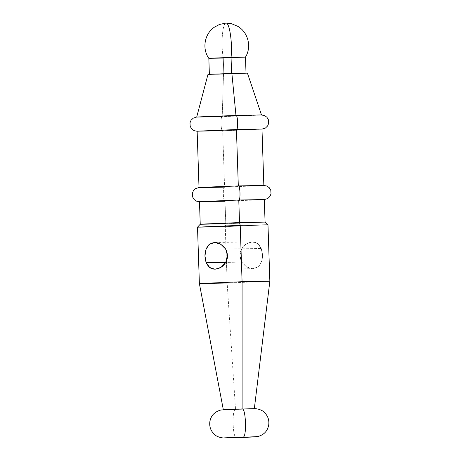 <?xml version="1.0" encoding="UTF-8"?>
<svg xmlns="http://www.w3.org/2000/svg" width="461" height="461" viewBox="0 0 461 461"><rect width="100%" height="100%" fill="white"/><g stroke="black" fill="none" stroke-linecap="round" stroke-linejoin="round"><path stroke-width="0.35" stroke-dasharray="2.31 1.73" d="M225.636 249.026L261.231 248.508L257.757 243.662L252.409 241.921L246.445 243.811L241.714 248.738L239.881 255.463L241.818 262.153L225.775 262.39L241.818 262.153L246.704 266.982L252.801 268.711L258.125 266.827L261.462 261.929L262.505 255.21L261.231 248.508L225.636 249.026M261.981 129.086L222.692 130.763C220.779 131.316 220.289 116.449 222.225 116.668L261.514 114.991L235.969 115.463L260.776 115.094L222.225 116.668L223.51 74.152L246.981 73.195L231.877 73.42L246.981 73.195L223.51 74.152L222.225 116.668C220.289 116.449 220.779 131.316 222.692 130.763L224.565 187.137C222.623 186.918 223.118 201.785 225.031 201.232L225.781 223.781L225.273 226.651L227.146 283.025L269.852 281.198L227.146 283.025L235.536 409.495L223.671 409.673L253.971 408.746L235.536 409.495C231.658 409.063 232.644 438.797 236.47 437.685C232.644 438.797 231.658 409.063 235.536 409.495L227.146 283.025L225.273 226.651L197.51 227.164M227.146 283.025L199.377 283.538M223.28 58.063L245.068 57.17L231.047 57.377L245.068 57.17L223.28 58.063C220.761 44.492 222.433 23.09 226.011 23.05C222.433 23.09 220.761 44.492 223.28 58.063L223.81 74.129L245.604 73.236L209.79 74.336L223.81 74.129L223.28 58.063L208.839 58.328M246.013 73.092L231.578 73.443L245.604 73.236L223.81 74.129L209.79 74.336L231.578 73.443M209.369 74.307L223.81 74.129M235.969 115.463L197.417 117.036L222.225 116.668M223.51 74.152L207.963 74.44M264.32 199.55L225.031 201.232C223.118 201.785 222.623 186.918 224.565 187.137L263.853 185.46L238.308 185.933L263.116 185.564L224.565 187.137L222.692 130.763L261.243 129.189L236.435 129.558M238.325 185.927L199.014 187.558M222.692 130.763L197.147 131.235M225.273 226.651L267.979 224.824L225.273 226.651L225.781 223.781L265.069 222.098L225.781 223.781L225.031 201.232L263.583 199.659L238.775 200.022M224.565 187.137L199.757 187.5L238.308 185.933M199.486 201.751L225.014 201.232L199.486 201.705M235.536 409.495L254.328 408.653M225.781 223.781L200.235 224.248M261.231 248.508C263.519 255.411 262.724 261.306 258.846 266.187C253.026 270.457 247.35 269.115 241.818 262.153C238.481 255.267 239.708 249.372 245.511 244.463C252.634 240.169 257.878 241.518 261.231 248.508M214.653 242.469L252.409 241.921M215.039 269.259L252.801 268.711M197.147 131.287L231.601 130.475L261.986 129.132M225.014 201.232L264.32 199.601"/><path stroke-width="0.69" d="M206.217 262.672L204.949 255.97L205.992 249.257L209.323 244.353L214.653 242.469L220.744 244.203L225.636 249.026L227.573 255.717L225.74 262.447L221.003 267.368L215.039 269.259L209.697 267.518L206.217 262.672L225.775 262.39L206.217 262.672C209.576 269.662 214.814 271.016 221.943 266.723C227.74 261.813 228.973 255.913 225.636 249.026C220.104 242.065 214.428 240.723 208.608 244.998C204.73 249.879 203.935 255.769 206.217 262.672M242.111 408.919L242.111 408.919C245.938 407.806 246.923 437.541 243.045 437.109C246.923 437.541 245.938 407.806 242.111 408.919L242.083 281.711L242.111 408.919L223.671 409.673L235.536 409.495L223.32 409.725L199.377 283.538L242.083 281.711L240.216 225.337L239.524 222.571L238.775 200.022C240.711 200.241 240.221 185.374 238.308 185.933L236.435 129.558C238.377 129.777 237.882 114.91 235.969 115.463L231.877 73.42L235.969 115.463C237.882 114.91 238.377 129.777 236.435 129.558L238.308 185.933C240.221 185.374 240.711 200.241 238.775 200.022L239.524 222.571L265.063 222.098L239.524 222.571L240.216 225.337L267.979 224.824L240.216 225.337L197.51 227.158L240.216 225.337L242.083 281.711L199.377 283.538L227.146 283.025M236.435 437.685L257.837 436.561C265.38 434.331 267.68 429.888 268.717 425.042C269.38 419.977 267.847 415.695 264.118 412.203C261.531 409.356 255.325 408.388 254.132 408.653L228.137 409.431L220.738 410.042C213.195 412.272 210.902 416.715 209.864 421.561C209.202 426.632 210.735 430.908 214.463 434.4C217.045 437.253 223.257 438.221 224.444 437.95L254.91 436.93L243.045 437.109L224.605 437.858L236.395 437.685M243.045 437.109L254.91 436.93L236.47 437.685L224.605 437.858L243.045 437.109M231.047 57.377C232.649 43.449 229.572 22.468 226.011 23.05C229.572 22.468 232.649 43.449 231.047 57.377L209.254 58.27L245.483 57.112L231.047 57.377L231.578 73.443L231.047 57.377M209.375 74.394L208.839 58.328L223.28 58.063M231.877 73.42L208.412 74.377L247.424 73.132L261.514 114.991M261.986 129.132L265.438 128.049L267.605 125.968L268.671 123.375L268.458 119.866L266.907 117.232L264.556 115.567L261.203 114.933L235.969 115.463L197.417 117.036L222.225 116.668M224.565 187.137L199.019 187.61L197.147 131.235L236.435 129.558L197.884 131.131L222.692 130.763M236.435 129.558L261.981 129.086L263.853 185.46M238.308 185.933L203.929 187.241L198.824 187.581L195.562 188.641L193.395 190.727L192.329 193.315L192.542 196.824L194.093 199.463L196.444 201.129L199.486 201.751M199.377 283.538L197.51 227.164L200.235 224.248L200.973 224.144L239.524 222.571L200.235 224.253L199.486 201.705L238.775 200.022L200.224 201.595L225.031 201.232M238.775 200.022L264.32 199.55L265.069 222.098L267.979 224.824L269.852 281.198L242.083 281.711L269.852 281.198L254.328 408.694M200.235 224.253L225.781 223.781M197.51 227.158L225.273 226.651M246.018 73.178L245.483 57.112C251.827 47.005 248.197 32.356 237.864 26.375L231.606 23.736L226.011 23.05L219.413 24.479L214.204 27.297C204.442 34.01 201.901 48.728 208.839 58.328M196.68 117.14L207.963 74.44M235.986 115.463L201.595 116.771L196.484 117.111L193.228 118.177L191.056 120.263L189.99 122.851L190.203 126.36L191.753 128.994L194.11 130.665L197.147 131.287M264.32 199.601L267.772 198.518L269.944 196.432L271.01 193.845L270.797 190.335L269.247 187.702L266.89 186.031L263.542 185.397L238.325 185.927"/></g></svg>
